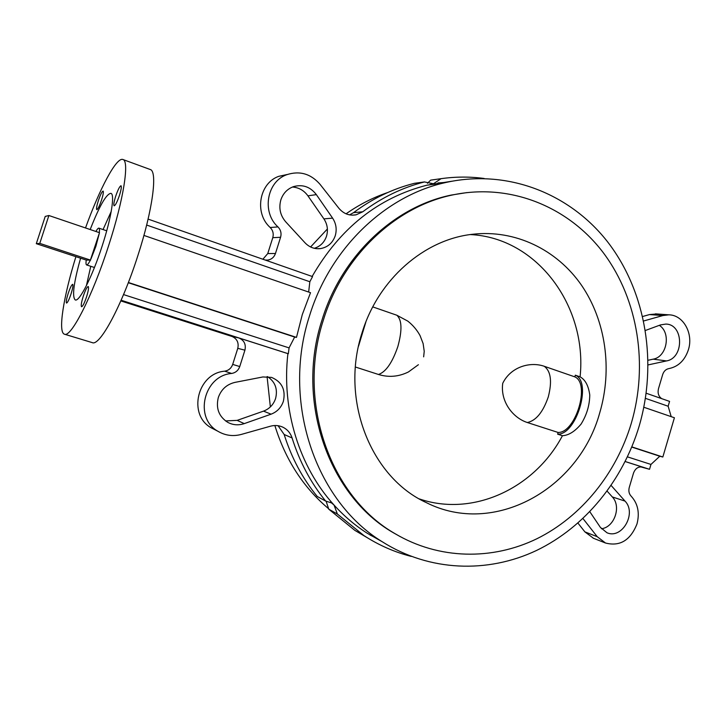 <?xml version="1.0" encoding="UTF-8"?>
<svg xmlns="http://www.w3.org/2000/svg" width="726" height="726" viewBox="0 0 726 726"><rect width="100%" height="100%" fill="white"/><g stroke="black" fill="none" stroke-linecap="round" stroke-linejoin="round"><path stroke-width="1.09" d="M372.756 306.898L396.823 315.229L407.803 321.119C412.894 325.139 416.978 329.967 420.055 335.594L423.122 343.561L424.229 351.302L423.648 356.847M419.31 498.907C473.143 517.402 534.744 488.208 562.441 435.709L557.632 434.166L558.14 432.469L527.33 422.523C512.901 417.886 500.205 401.632 502.737 383.301C510.741 366.83 530.071 361.321 544.291 366.294L574.829 376.867L575.328 375.188L580.092 376.839C587.525 306.69 537.431 237.701 470.303 234.571M418.403 364.715L408.448 371.948C398.692 376.767 388.709 377.611 378.491 374.48L355.422 367.029M580.092 376.839C585.283 379.707 588.514 385.76 589.766 394.989C589.621 405.29 586.717 415.009 581.045 424.138C574.801 431.543 568.603 435.4 562.441 435.709M599.758 412.74C579.067 488.943 494.088 536.995 426.316 502.619C370.886 477.418 339.995 399.962 362.011 332.925C378.146 279.456 424.156 239.553 472.272 234.307C515.133 229.253 556.824 249.635 581.408 285.091C605.856 320.729 612.581 369.362 599.758 412.74M323.406 319.966C343.017 255.743 395.806 206.42 452.97 194.877C511.095 182.743 569.429 207.3 603.959 253.61C638.372 300.192 648.336 365.35 631.293 423.331C616.283 473.352 581.698 516.522 537.058 538.665C492.382 560.472 438.858 559.728 394.953 533.61C330.248 496.711 296.489 401.914 323.406 319.966M400.489 536.777L393.465 532.811C328.905 496.003 295.228 401.478 322.081 319.785C341.628 255.752 394.282 206.574 451.318 195.058L466.909 192.59M639.143 426.189C622.908 480.358 585.174 527.04 536.46 550.499C487.718 573.576 429.329 571.652 382.157 541.696C315.393 500.913 281.37 401.496 309.603 315.592C330.112 248.691 384.272 196.828 443.595 183.006C506.639 167.942 570.645 193.479 608.579 243.128C646.403 293.077 657.52 363.554 639.143 426.189M143.92 235.424L310.519 292.687L302.288 314.603L296.489 337.39L294.647 337.036L289.075 347.89L288.34 353.743L287.895 353.635C281.425 409.9 299.43 467.117 334.033 505.042C344.024 516.059 355.059 525.442 367.138 533.193L382.121 541.678M451.744 181.246L426.734 185.239C378.228 197.762 340.022 228.164 312.144 276.452M148.095 219.107L312.552 276.597L309.83 281.742L308.659 292.043M244.254 423.621L271.088 414.174C277.141 411.851 281.234 407.549 283.385 401.269C285.844 389.753 281.897 381.794 271.533 377.393L262.885 376.957L235.006 382.375C226.821 384.299 221.258 389.336 218.326 397.476C215.704 408.275 218.853 416.57 227.755 422.35C233.019 425.109 238.518 425.536 244.254 423.621L237.148 420.372L263.52 411.134L271.088 414.174M287.895 353.635L238.863 337.953C244.154 340.267 246.178 344.342 244.925 350.168L239.752 366.548C238.328 370.451 235.623 372.756 231.63 373.454C203.761 375.569 193.67 418.085 217.954 431.289C225.251 435.573 233.046 436.616 241.331 434.42L270.48 426.198C274.746 425.055 278.82 425.354 282.723 427.115C287.324 429.347 290.436 432.968 292.079 437.95C299.557 461.736 310.755 482.781 325.675 501.085L331.437 502.873L334.033 505.042L337.372 514.017L363.871 535.552C378.781 545.226 394.59 552.177 411.297 556.415M267.604 376.667C275.227 381.867 277.886 389.145 275.59 398.492C273.484 404.645 269.464 408.856 263.52 411.134M225.541 420.926L237.148 420.372M325.675 501.085L317.235 496.466C302.551 478.488 291.525 457.825 284.156 434.484L278.067 425.708M215.077 429.801L211.302 427.868C187.444 414.9 197.336 373.228 224.715 371.177C228.636 370.487 231.295 368.236 232.692 364.407L237.774 348.344C238.999 342.636 237.012 338.643 231.812 336.365L238.863 337.953M328.742 508.835C303.35 487.482 285.391 459.703 274.864 425.518M270.362 406.923L267.077 376.631M369.897 534.917L372.81 536.405M310.583 246.976L327.39 228.989M346.066 213.807C359.198 204.605 373.064 197.517 387.666 192.544M430.01 184.477L433.386 184.359M446.481 182.335L437.905 182.943M314.304 248.301C320.311 246.423 324.386 242.375 326.528 236.159C328.279 229.997 327.408 224.234 323.905 218.88L307.924 195.839C304.003 190.448 298.849 187.508 292.451 187.027M262.885 259.236L267.749 253.574L272.776 237.683C273.82 233.79 272.958 230.396 270.19 227.501C254.082 213.262 259.137 183.115 278.775 176.327L287.36 174.467M349.56 214.878L353.553 212.654C372.438 198.579 392.675 188.814 414.274 183.351L414.455 183.333M316.355 194.622C310.283 186.763 302.642 184.114 293.449 186.646C287.287 188.951 283.095 193.352 280.862 199.859C278.612 208.072 280.227 215.395 285.717 221.829L305.074 242.856C309.394 247.303 314.503 249.227 320.411 248.61C327.698 247.33 332.644 243.047 335.249 235.741C337.036 229.461 336.156 223.59 332.599 218.127L316.355 194.622L307.924 195.839M265.171 260.035L267.631 260.099C271.479 259.481 274.092 257.285 275.463 253.501L280.581 237.284C281.652 233.318 280.771 229.861 277.958 226.911C261.578 212.382 266.741 181.627 286.716 174.712C299.684 170.51 310.792 173.723 320.057 184.35L338.833 208.217C343.552 213.771 349.288 215.976 356.067 214.823L362.737 211.783C381.93 197.445 402.494 187.499 424.438 181.945L433.467 183.751L441.054 178.678C455.61 176.627 469.985 176.563 484.188 178.478M648.1 360.259L653.182 359.161C666.949 356.956 671.323 332.807 659.317 325.339M642.701 316.482L649.525 314.567L656.803 313.959M643.69 320.965L662.865 315.556L668.791 314.83C683.275 314.848 693.639 333.552 688.402 349.732C684.827 360.405 678.302 366.694 668.837 368.608C665.869 369.207 663.818 371.195 662.675 374.562L658.482 388.728C657.484 393.102 658.546 396.405 661.676 398.638M648.137 364.906L666.522 360.922C684.364 358.009 683.729 324.041 665.769 324.086L660.451 324.921L645.45 330.457M427.442 183.324L430.645 180.139L441.054 178.678M367.011 537.558L354.832 530.361L328.751 509.171L326.083 501.112M328.751 509.171L337.372 514.017M414.428 183.315L424.601 181.908M593.523 538.302L584.884 531.877L577.95 523.092M601.409 528.746C614.441 527.348 621.583 506.394 612.308 496.938L607.136 491.139M625.177 461.545L642.392 467.054C638.254 466.428 635.295 468.442 633.499 473.116L629.27 487.418C628.38 490.912 628.988 493.816 631.112 496.139C637.882 503.535 639.842 512.792 637.001 523.9C630.449 540.325 619.959 546.696 605.511 543.021L597.226 536.686L582.96 518.545M589.839 511.748L600.366 527.357L606.936 532.73C622.019 539.59 637.001 513.209 625.022 501.103L611.138 485.467M288.34 353.743L121.115 300.237M232.556 336.637L120.815 300.918M646.194 393.229L669.572 401.396L668.147 406.233L671.205 416.651M643.844 407.25L674.409 417.759L662.838 457.008L659.807 456.237L650.959 464.431L649.525 469.295L640.659 466.854M625.195 461.518L649.525 469.295M650.959 464.431L627.455 456.863M631.765 447.08L659.807 456.237M631.847 446.889L662.838 457.008M645.441 398.347L668.147 406.233M146.652 225.051L309.83 281.742M296.489 337.39L128.384 282.496M128.293 282.732L294.647 337.036M289.075 347.89L123.538 294.584M75.885 256.723C63.489 296.725 57.726 332.481 64.469 334.196L92.266 342.627C99.716 346.674 122.022 305.419 137.886 255.561C152.778 209.823 157.769 170.928 150.164 169.485L122.894 159.502C116.487 156.816 99.653 188.669 85.514 227.946M98.309 200.784C96.694 205.984 96.177 208.934 96.776 209.651C97.883 209.269 99.48 206.03 101.576 199.94C103.192 194.722 103.7 191.773 103.101 191.074C101.985 191.482 100.388 194.713 98.309 200.784M68.199 293.431C66.456 299.039 65.903 302.252 66.538 303.069C67.563 302.751 69.061 299.72 71.021 293.966C72.763 288.331 73.317 285.118 72.682 284.329C71.647 284.665 70.15 287.696 68.199 293.431M83.236 296.308C81.366 302.37 80.813 305.855 81.566 306.753C82.746 306.436 84.407 303.159 86.53 296.943C88.4 290.854 88.953 287.378 88.2 286.507C87.002 286.843 85.35 290.11 83.236 296.308M115.67 196.283C113.946 201.855 113.428 205.031 114.136 205.821C115.416 205.431 117.195 201.919 119.481 195.294C121.206 189.704 121.714 186.528 121.006 185.756C119.717 186.183 117.939 189.686 115.67 196.283M64.469 334.196C70.957 337.971 92.492 296.026 108.601 245.715C123.683 199.541 129.636 160.609 122.894 159.502M80.568 258.265C73.68 282.904 71.901 296.798 75.25 299.938C79.306 302.197 92.438 276.352 102.148 246.041C111.269 218.163 115.071 194.087 110.897 193.343C106.359 193.824 99.462 205.885 90.187 229.534M90.768 266.297L86.394 285.681M111.214 211.447L103.056 229.552M99.299 232.629C99.653 229.888 99.516 228.391 98.899 228.136C98.255 227.973 97.248 229.08 95.896 231.476M90.95 259L95.877 246.359L99.48 232.692L48.887 215.513L45.221 216.421L36.3 243.682L86.249 260.071C85.831 263.039 85.949 264.654 86.603 264.936C87.383 265.108 88.645 263.511 90.387 260.126L99.117 233.826M86.249 260.071L90.387 260.126M36.3 243.682L39.776 243.382L48.887 215.513M39.776 243.382L90.578 260.135M575.328 375.188C592.244 381.903 576.371 434.992 557.632 434.166M574.829 376.867C590.492 383.491 575.718 432.896 558.14 432.469M365.895 321.899L358.508 346.238M396.823 315.229C401.968 319.867 402.313 330.312 397.848 346.565C392.321 362.655 385.869 371.957 378.491 374.48M544.291 366.294C550.907 371.295 552.232 381.513 548.266 396.977C543.003 412.177 536.024 420.699 527.33 422.523M323.905 218.88L332.599 218.127M584.884 531.877L597.226 536.686M284.156 434.484L292.079 437.95M224.715 371.177L231.63 373.454M232.692 364.407L239.752 366.548M237.774 348.344L244.925 350.168M267.749 253.574L275.463 253.501M272.776 237.683L280.581 237.284M270.19 227.501L277.958 226.911M353.553 212.654L362.737 211.783M649.525 314.567L662.865 315.556M642.183 467.009L642.655 467.136M625.022 501.103L612.308 496.938M666.522 360.922L653.182 359.161M452.97 194.877L451.318 195.058M394.953 533.61L393.465 532.811M426.734 185.239L443.595 183.006M367.138 533.193L382.157 541.696M316.699 248.682L320.411 248.61M330.257 502.229L331.437 502.873M431.562 183.968L433.948 183.651M593.06 538.12L605.511 543.021M354.832 530.361L363.871 535.552M281.615 426.643L282.723 427.115M211.302 427.868L217.954 431.289M265.498 260.08L267.631 260.099M278.775 176.327L286.716 174.712M352.237 215.168L356.067 214.823M414.274 183.351L424.438 181.945M655.387 313.85L668.791 314.83M106.713 230.804L98.899 228.136M94.444 267.504L86.603 264.936"/></g></svg>
